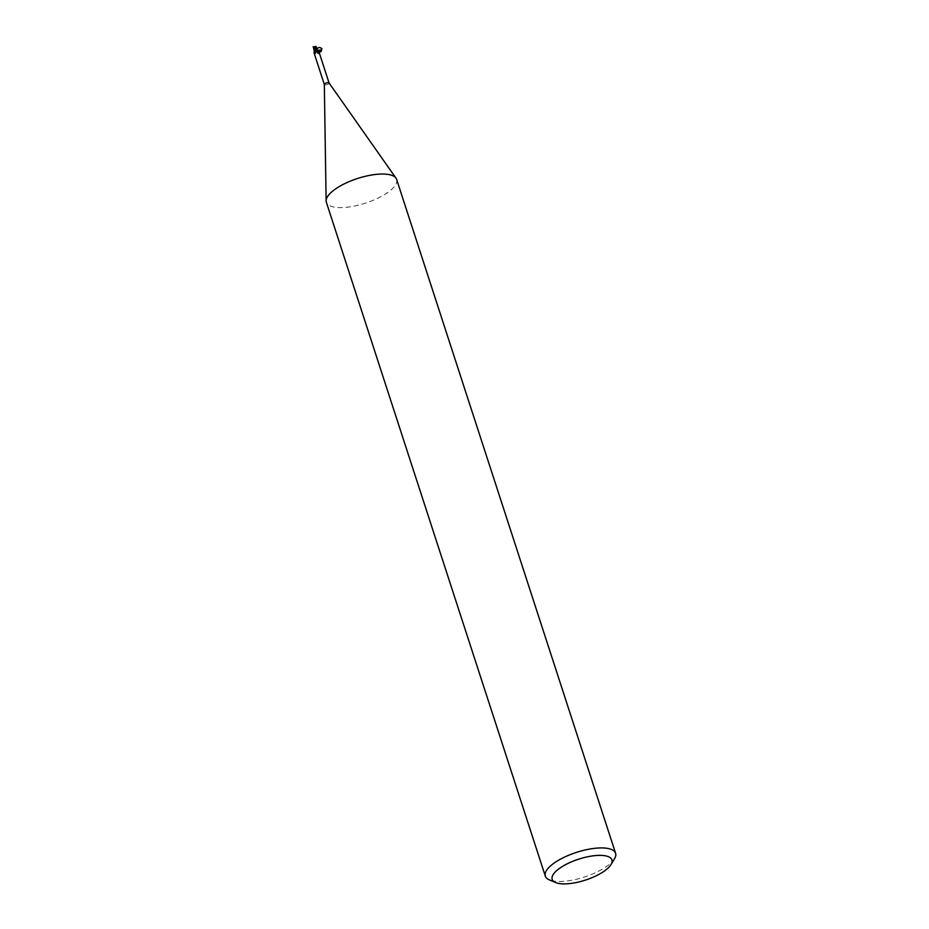 <?xml version="1.0" encoding="UTF-8"?>
<svg xmlns="http://www.w3.org/2000/svg" width="929" height="929" viewBox="0 0 929 929"><rect width="100%" height="100%" fill="white"/><g stroke="black" fill="none" stroke-linecap="round" stroke-linejoin="round"><path stroke-width="0.7" stroke-dasharray="4.64 3.48" d="M396.637 179.402A36.951 12.936 -18 0 1 388.38 192.036A36.951 12.936 -18 0 1 351.15 206.656A36.951 12.936 -18 0 1 326.346 202.232M329.063 82.96L329.087 83.006A2.497 0.871 -18 0 1 328.529 83.854A2.497 0.871 -18 0 1 326.009 84.841A2.497 0.871 -18 0 1 324.337 84.539L324.326 84.493M614.534 858.71A36.951 12.936 -18 0 1 607.345 865.909A36.951 12.936 -18 0 1 549.353 879.891M317.126 50.003L316.789 51.478L317.126 50.003M315.674 50.166L317.033 51.316A2.764 0.975 -18 0 1 316.522 51.525A2.682 0.941 -18 0 0 317.195 51.2A2.682 0.941 -18 0 1 316.51 51.49L313.456 47.634L316.475 51.432L314.919 53.685M314.188 50.886L316.557 51.571L314.699 51.211L313.828 48.842M317.962 51.223L318.392 53.87A3.008 2.288 -9.2 0 1 318.113 53.754A3.008 2.288 -9.2 0 1 317.346 53.197L318.902 53.568A2.857 2.172 -9.2 0 1 316.952 51.861L317.346 53.197L317.416 51.002A2.497 0.871 -18 0 1 316.475 51.432M316.545 51.559L315.337 51.339A2.381 0.836 -18 0 1 314.896 51.339A2.381 0.836 -18 0 1 314.223 51.049M313.642 48.122L315.337 51.339A3.019 2.996 -115.9 0 1 315.036 53.487M316.777 51.467L317.137 50.073L316.777 51.467M315.79 51.919A3.008 2.984 -115.9 0 1 315.407 53.29M315.175 46.543A2.288 0.79 -63.1 0 0 314.664 46.81A2.59 2.055 3.6 0 0 313.456 47.472M316.301 47.274L315.593 49.667A2.636 0.917 -18 0 1 315.198 49.783A2.288 1.591 49.6 0 1 314.734 46.822A2.288 1.591 49.6 0 1 314.745 46.81A2.59 2.508 -131.2 0 1 316.197 46.926M313.851 47.065A2.682 2.137 -176.4 0 1 314.676 46.74L314.664 46.822A2.288 0.79 -63.1 0 0 314.664 46.822M316.174 46.833A2.682 2.601 48.8 0 0 314.676 46.74A2.404 1.672 -130.4 0 0 315.57 50.201L315.198 49.783M315.593 49.667L316.197 50.979M315.941 45.974L316.266 47.24M314.734 50.178L314.722 51.223M317.73 50.445L319.019 52.024M316.383 51.002L315.57 50.131A4.169 3.17 -9.2 0 0 315.57 50.131A4.169 3.17 -9.2 0 0 315.814 50.468M316.429 51.374A4.169 4.146 -115.9 0 1 316.487 52.094M315.999 46.787L315.744 48.401M318.113 53.754L317.137 52.953M315.79 51.362L315.221 53.65M313.723 47.785L316.417 51.35M315.802 48.157L315.872 46.473"/><path stroke-width="1.39" d="M555.623 882.55L549.353 879.891A36.951 12.936 -18 0 1 545.311 876.117L326.346 202.232A36.951 12.936 -18 0 1 326.125 200.85A36.951 12.936 -18 0 1 334.603 189.609A36.951 12.936 -18 0 1 370.009 175.302A36.951 12.936 -18 0 1 395.998 178.147A36.951 12.936 -18 0 1 396.637 179.402L615.59 853.286A36.951 12.936 -18 0 1 614.534 858.71L611.027 864.551A31.412 10.997 -18 0 1 604.907 870.67A31.412 10.997 -18 0 1 555.623 882.55A31.412 10.997 -18 0 1 559.2 868.603A31.412 10.997 -18 0 1 596.163 855.516A31.412 10.997 -18 0 1 611.027 864.551M324.337 84.539A2.497 0.871 -18 0 1 324.326 84.446A2.497 0.871 -18 0 1 324.895 83.691A2.497 0.871 -18 0 1 327.287 82.727A2.497 0.871 -18 0 1 329.04 82.913A2.497 0.871 -18 0 1 329.087 83.006M545.311 876.117A36.951 12.936 -18 0 1 553.556 863.482A36.951 12.936 -18 0 1 590.798 848.862A36.951 12.936 -18 0 1 615.59 853.286M314.722 51.223L314.734 50.178L314.722 51.223M315.407 53.29L314.919 53.685A2.857 2.845 -115.9 0 0 315.314 50.607L315.407 53.29M315.372 49.829L316.58 49.957L315.454 49.945A2.497 0.871 -18 0 0 314.501 50.375L315.79 51.919M315.291 48.25L314.896 50.061A2.764 0.975 -18 0 1 315.395 49.864A2.682 0.941 -18 0 0 314.722 50.178A2.682 0.941 -18 0 1 315.419 49.887L316.139 46.589L317.184 50.027L316.568 50.038A3.019 2.288 -9.2 0 0 317.962 51.223L316.383 51.002M329.063 82.96L318.844 51.478L317.962 51.223M317.195 50.096L316.58 50.038A2.381 0.836 -18 0 1 317.033 50.05A2.381 0.836 -18 0 1 317.706 50.607M324.326 84.493L314.095 53.023L314.223 51.049A2.381 0.836 -18 0 1 314.211 50.77A2.381 0.836 -18 0 1 314.501 50.375M315.14 49.911L314.757 51.304L315.14 49.911M313.7 47.251L315.094 47.902A2.636 0.917 -18 0 1 315.488 47.785A2.288 0.79 -63.1 0 0 315.175 46.543A2.671 2.671 0 0 0 313.537 47.356L313.7 47.251M313.143 46.671L313.549 47.669M316.301 47.274L317.172 50.015M314.873 46.589A2.404 0.824 116.9 0 1 315.221 46.45A2.404 0.824 116.9 0 1 315.395 48.215L315.268 48.575A2.775 0.975 162 0 0 315.21 48.587L315.21 48.587M315.268 48.575L315.488 47.785M315.094 47.902L315.326 49.144M313.41 47.553L313.99 49.365L313.491 47.425M315.395 48.215A2.775 0.975 -18 0 1 315.814 48.111L315.488 49.957M316.998 49.969C317.788 47.228 319.413 46.775 321.875 48.622C321.155 51.374 319.541 51.85 317.033 50.05M319.019 52.024C320.969 52.001 321.759 51.258 321.399 49.806L317.73 50.445L319.46 51.234L321.399 49.806M324.326 84.446L326.125 200.85M318.542 51.141L317.741 50.398M313.723 48.424L314.199 50.921M329.04 82.913L395.998 178.147M316.568 47.902L317.672 50.305M316.185 46.659L316.777 48.459M315.883 46.462A2.775 2.775 0 0 0 315.221 46.45"/></g></svg>
